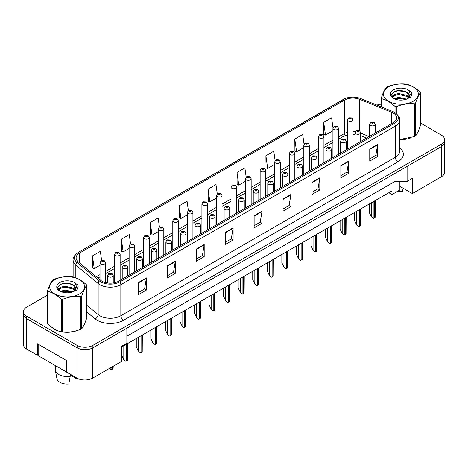 <?xml version="1.0" encoding="UTF-8"?>
<svg xmlns="http://www.w3.org/2000/svg" width="468" height="468" viewBox="0 0 468 468"><rect width="100%" height="100%" fill="white"/><g stroke="black" fill="none" stroke-linecap="round" stroke-linejoin="round"><path stroke-width="0.7" d="M399.865 181.409L399.865 186.34L412.349 193.547L441.254 176.857A11.15 6.435 0 0 0 444.524 172.306L444.524 142.834M23.476 314.876L23.476 344.565A11.15 6.435 0 0 0 26.746 349.116L37.387 355.259L37.387 343.728L66.292 360.418L66.292 371.949L76.933 378.091A11.15 6.435 0 0 0 92.705 378.091L121.61 361.401L121.61 346.232L126.863 343.196L126.863 328.179M37.387 355.259L38.756 354.469M121.61 346.993L391.985 190.891L391.985 194.53L388.832 192.711M126.863 336.217L395.004 181.409L395.004 173.365M395.004 181.409L407.096 181.409L407.096 166.386M24.342 316.701A11.15 6.435 0 0 0 26.746 318.772L76.933 347.747A11.15 6.435 0 0 0 80.519 349.134M407.096 181.409L412.349 178.372L412.349 193.547M399.865 186.34L399.865 189.979L391.985 194.53M51.872 327.331A17.837 10.296 0 0 0 54.522 329.285A17.837 10.296 0 0 0 59.278 331.25A17.837 10.296 0 0 1 54.522 329.285A17.837 10.296 0 0 1 51.872 327.331M393.19 112.999A11.893 6.868 180 0 1 396.677 117.854A11.893 6.868 180 0 1 393.19 122.71L118.743 281.163A11.893 6.868 180 0 1 100.591 280.244L78.255 261.828A11.893 6.868 180 0 1 76.108 257.886A11.893 6.868 180 0 1 79.589 253.03L344.471 100.105A11.893 6.868 180 0 1 359.705 99.333L391.605 112.232A11.893 6.868 180 0 1 393.19 112.999M394.378 112.314A13.566 7.833 0 0 0 392.564 111.437L360.664 98.543A13.566 7.833 0 0 0 360.512 98.485A13.566 7.833 0 0 0 345.255 98.485A13.566 7.833 0 0 0 343.29 99.421L78.408 252.351A13.566 7.833 0 0 0 76.887 262.378L99.222 280.8A13.566 7.833 0 0 0 119.925 281.841L394.378 123.394A13.566 7.833 0 0 0 394.378 112.314M47.59 295.056L26.664 307.137A11.15 6.435 0 0 0 23.4 311.688L23.4 314.116A11.15 6.435 0 0 0 26.664 318.667L77.121 347.794A11.15 6.435 0 0 0 92.886 347.794L441.336 146.619A11.15 6.435 0 0 0 444.6 142.067L444.6 139.639A11.15 6.435 0 0 0 441.336 135.088L420.41 123.008M138.505 282.467L138.505 294.6L146.39 290.049L146.39 277.916L138.505 282.467M138.505 292.447L144.577 288.943L146.355 278.32A2.972 1.714 -120 0 0 146.39 277.916M144.524 288.972L146.39 290.049M167.409 265.777L167.409 277.916L175.295 273.365L175.295 261.226L167.409 265.777M167.409 275.763L173.482 272.253L175.26 261.63A2.972 1.714 -120 0 0 175.295 261.226M173.429 272.288L175.295 273.365M196.314 249.087L196.314 261.226L204.2 256.675L204.2 244.536L196.314 249.087M196.314 259.073L202.387 255.569L204.171 244.939A2.972 1.714 -120 0 0 204.2 244.536M202.334 255.598L204.2 256.675M225.225 232.397L225.225 244.536L233.105 239.985L233.105 227.846L225.225 232.397M225.225 242.383L231.297 238.879L233.076 228.249A2.972 1.714 -120 0 0 233.105 227.846M231.239 238.908L233.105 239.985M369.755 148.959L369.755 161.091L377.635 156.54L377.635 144.407L369.755 148.959M369.755 158.939L375.827 155.434L377.606 144.805A2.972 1.714 -120 0 0 377.635 144.407M375.769 155.464L377.635 156.54M340.844 165.643L340.844 177.781L348.73 173.23L348.73 161.091L340.844 165.643M340.844 175.629L346.917 172.125L348.701 161.495A2.972 1.714 -120 0 0 348.73 161.091M346.864 172.154L348.73 173.23M311.94 182.333L311.94 194.472L319.825 189.92L319.825 177.781L311.94 182.333M311.94 192.319L318.012 188.809L319.79 178.185A2.972 1.714 -120 0 0 319.825 177.781M317.959 188.844L319.825 189.92M283.035 199.023L283.035 211.162L290.921 206.61L290.921 194.472L283.035 199.023M283.035 209.003L289.107 205.499L290.885 194.875A2.972 1.714 -120 0 0 290.921 194.472M289.054 205.534L290.921 206.61M254.13 215.713L254.13 227.846L262.01 223.294L262.01 211.162L254.13 215.713M254.13 225.693L260.202 222.189L261.981 211.559A2.972 1.714 -120 0 0 262.01 211.162M260.149 222.218L262.01 223.294M399.649 139.599A17.837 10.296 0 0 0 411.033 137.785A17.837 10.296 0 0 1 399.649 139.599M417.058 133.649A17.837 10.296 0 0 0 418.608 130.379A17.837 10.296 0 0 1 417.058 133.649M64.087 332.151A17.837 10.296 0 0 0 77.302 330.466A17.837 10.296 0 0 1 64.087 332.151M83.322 326.325A17.837 10.296 0 0 0 84.878 323.055A17.837 10.296 0 0 1 83.322 326.325M23.4 311.688A11.15 6.435 0 0 0 26.664 316.239L77.121 345.366A11.15 6.435 0 0 0 92.886 345.366L441.336 144.191A11.15 6.435 0 0 0 444.6 139.639M381.321 104.148A11.15 6.435 0 0 0 376.921 105.113M67.878 283.339L67.573 283.52M58.061 289.008L59.635 288.101M163.812 255.142L163.812 229.139A2.785 1.609 180 0 1 162.092 230.625A2.785 1.609 180 0 1 159.056 230.274A2.785 1.609 180 0 1 158.237 229.139L159.348 227.202A1.86 1.117 57.8 0 1 160.343 227.255A0.93 0.538 0 0 0 160.366 227.998A0.93 0.538 0 0 0 161.682 227.998A0.93 0.538 0 0 0 161.682 227.243A0.93 0.538 0 0 0 160.395 227.226A1.86 1.024 -117.9 0 0 159.529 227.097A1.86 1.024 -117.9 0 0 159.448 227.15L158.161 217.953L150.281 222.505L150.404 234.573M130.549 243.846L129.256 234.643L121.37 239.195L121.499 251.257M101.644 260.565L100.351 251.334L92.465 255.885L92.594 267.948M246.186 177.196L244.881 167.889L236.995 172.44L237.124 184.503M275.108 160.629L273.786 151.199L265.9 155.75L266.029 167.819M304.042 144.132L302.691 134.515L294.805 139.066L294.934 151.129M332.994 127.776L331.596 117.825L323.716 122.376L323.838 134.439M188.358 210.465L187.065 201.269L179.185 205.821L179.308 217.883M217.269 193.816L215.97 184.579L208.09 189.13L208.219 201.193M208.09 189.13L209.869 201.813L216.473 197.999M209.869 201.813L208.09 201.146M236.995 172.44L238.774 185.123L245.589 181.192M238.774 185.123L236.995 184.456M265.9 155.75L267.678 168.433L274.704 164.379M267.678 168.433L265.9 167.766M294.805 139.066L296.589 151.743L303.82 147.572M296.589 151.743L294.805 151.082M323.716 122.376L325.494 135.059L332.935 130.759M325.494 135.059L323.716 134.392M179.185 205.821L180.964 218.497L187.352 214.812M180.964 218.497L179.185 217.836M150.281 222.505L152.059 235.188L158.237 231.619M152.059 235.188L150.281 234.526M121.37 239.195L123.154 251.878L129.121 248.432M123.154 251.878L121.37 251.211M92.465 255.885L94.243 268.568L100.006 265.239M94.243 268.568L92.465 267.901M375.272 133.052L375.272 124.289A2.785 1.609 180 0 1 373.552 125.775A2.785 1.609 180 0 1 370.516 125.424A2.785 1.609 180 0 1 369.697 124.289L370.808 122.353A1.86 1.117 57.8 0 1 371.803 122.405A0.93 0.538 0 0 0 371.826 123.148A0.93 0.538 0 0 0 373.142 123.148A0.93 0.538 0 0 0 373.142 122.388A0.93 0.538 0 0 0 371.855 122.376L372.856 122.768L372.224 122.92L371.803 122.405M372.235 122.926L372.235 122.61M371.855 122.376A1.86 1.024 -117.9 0 0 370.989 122.247A1.86 1.024 -117.9 0 0 370.908 122.3M372.212 122.914L372.212 122.622M375.266 200.544L375.149 217.275A1.86 1.071 180 0 1 374.722 217.667L373.932 218.123A1.86 1.071 180 0 1 373.253 218.375L371.305 216.608L371.305 202.831M369.199 204.042L369.199 212.361L371.305 216.608M371.042 216.456L373.253 218.375M353.071 145.876L353.071 119.872A2.785 1.609 180 0 1 351.345 121.358A2.785 1.609 180 0 1 348.309 121.007A2.785 1.609 180 0 1 347.496 119.872L348.607 117.936A1.86 1.117 57.8 0 1 349.596 117.994A0.93 0.538 0 0 0 349.625 118.732A0.93 0.538 0 0 0 350.936 118.732A0.93 0.538 0 0 0 350.936 117.977A0.93 0.538 0 0 0 349.654 117.959L350.655 118.357L350.017 118.503L349.596 117.994M350.029 118.515L350.029 118.193M349.654 117.959A1.86 1.024 -117.9 0 0 348.783 117.837A1.86 1.024 -117.9 0 0 348.701 117.889M350.017 118.503L350.005 118.211M388.516 86.995A17.468 10.085 -0 0 0 388.516 101.258A17.468 10.085 -0 0 0 413.215 101.258A17.468 10.085 -0 0 0 413.215 86.995A17.468 10.085 -0 0 0 388.516 86.995M399.649 139.511L414.584 136.557A20.065 11.589 -0 0 0 415.057 136.287A20.065 11.589 -0 0 0 415.514 136.018C417.14 133.983 418.772 130.467 420.41 125.465L420.41 92.722A20.065 11.589 -0 0 0 420.071 91.985C415.602 87.937 411.138 85.363 406.692 84.263A20.065 11.589 -0 0 0 405.423 84.07C399.303 83.544 393.214 84.486 387.147 86.896A20.065 11.589 -0 0 0 386.673 87.159A20.065 11.589 -0 0 0 386.217 87.434C384.579 89.493 382.947 93.009 381.321 97.982A20.065 11.589 -0 0 0 381.66 98.713L381.66 107.032M395.039 112.7L395.039 106.441C390.569 102.387 386.112 99.813 381.66 98.713M395.039 106.441A20.065 11.589 -0 0 0 396.308 106.634L396.308 113.625M414.584 136.557L414.584 103.808C408.517 103.276 402.427 104.218 396.308 106.634M414.584 103.808A20.065 11.589 -0 0 0 415.057 103.545A20.065 11.589 -0 0 0 415.514 103.27L415.514 136.018M406.645 99.117L398.666 97.356L394.138 98.695M405.534 99.479L398.666 98.321L395.156 99.134M408.827 97.432L406.873 95.413L398.666 93.501L394.857 94.448L392.658 96.326L392.371 97.35M408.517 97.911L406.873 96.379L398.666 94.466L394.857 95.413L392.547 97.537M407.768 98.748L409.085 96.911A8.494 4.902 -0 0 0 409.36 95.665A8.494 4.902 -0 0 0 403.03 90.921C399.865 90.266 397.028 90.488 394.506 91.593L391.517 94.852L393.524 98.344M408.915 98.239L409.36 96.431M409.336 96.045L406.873 92.524L403.03 90.921M393.524 89.885A10.384 5.996 -0 0 0 393.524 98.362A10.384 5.996 -0 0 0 406.505 99.157L410.553 97.198L411.916 94.126L411.448 92.295L408.049 89.797A10.384 5.996 -0 0 0 393.524 89.885M408.049 89.797C410.208 92.003 410.553 94.378 409.085 96.911M381.321 106.891L381.321 97.982M420.41 92.722C418.784 94.752 417.152 98.268 415.514 103.27M404.773 99.157L398.005 98.578L395.314 99.07M409.716 97.789L409.237 97.408M408.95 97.204L408.47 96.888M404.773 95.302L398.005 94.723L395.314 95.215M392.71 96.232L391.921 96.724M411.401 96.045L409.98 94.173M404.773 91.453L398.005 90.874L394.384 91.646M411.916 94.22L411.448 92.295M410.021 97.59L409.325 96.993M409.114 96.835L407.452 95.841M393.366 95.425L391.739 96.367M411.518 95.817L409.974 93.694M54.785 279.671A17.468 10.085 -0 0 0 54.785 293.933A17.468 10.085 -0 0 0 79.484 293.933A17.468 10.085 -0 0 0 79.484 279.671A17.468 10.085 -0 0 0 54.785 279.671M52.942 279.841A20.065 11.589 -0 0 0 52.486 280.11C50.848 282.175 49.216 285.691 47.59 290.663A20.065 11.589 -0 0 0 47.929 291.394L47.929 324.143C52.381 328.179 56.839 330.753 61.308 331.865A20.065 11.589 -0 0 0 62.577 332.058C68.644 332.59 74.734 331.648 80.853 329.232A20.065 11.589 -0 0 0 81.327 328.969A20.065 11.589 -0 0 0 81.783 328.694C83.409 326.664 85.041 323.148 86.679 318.146L86.679 285.398A20.065 11.589 -0 0 0 86.34 284.667C81.865 280.619 77.407 278.045 72.961 276.945A20.065 11.589 -0 0 0 71.692 276.746C65.573 276.225 59.483 277.167 53.416 279.571A20.065 11.589 -0 0 0 52.942 279.841M61.308 331.865L61.308 299.116C56.839 295.068 52.381 292.494 47.929 291.394M61.308 299.116A20.065 11.589 -0 0 0 62.577 299.315L62.577 332.058M80.853 329.232L80.853 296.49C74.786 295.957 68.697 296.899 62.577 299.315M80.853 296.49A20.065 11.589 -0 0 0 81.327 296.221A20.065 11.589 -0 0 0 81.783 295.951L81.783 328.694M47.59 290.663L47.59 323.406A20.065 11.589 -0 0 0 47.929 324.143M72.914 291.798L64.935 290.031L60.407 291.371M71.803 292.161L64.935 290.997L61.425 291.81M75.096 290.113L73.143 288.089L64.935 286.182L61.127 287.13L58.927 289.008L58.64 290.025M74.786 290.593L73.143 289.054L64.935 287.141L61.127 288.089L58.816 290.213M74.038 291.424L75.354 289.593A8.494 4.902 -0 0 0 75.629 288.346A8.494 4.902 -0 0 0 69.293 283.602C66.134 282.947 63.297 283.169 60.776 284.269L57.786 287.533L59.793 291.026A10.384 5.996 -0 0 0 72.774 291.839L76.822 289.873L78.185 286.802L77.717 284.971L74.313 282.473A10.384 5.996 -0 0 0 59.793 282.567A10.384 5.996 -0 0 0 59.793 291.043M75.178 290.921L75.629 289.107M75.605 288.727L73.143 285.199L69.293 283.602M74.313 282.473C76.471 284.684 76.816 287.054 75.354 289.593M86.679 285.398C85.053 287.434 83.421 290.95 81.783 295.951M71.037 291.839L64.274 291.26L61.583 291.745M75.98 290.47L75.506 290.09M75.219 289.879L74.74 289.563M71.037 287.984L64.274 287.405L61.583 287.896M58.98 288.914L58.184 289.399M77.67 288.727L76.243 286.855M71.037 284.129L64.274 283.549L60.653 284.328M78.185 286.896L77.717 284.971M76.29 290.265L75.594 289.669M75.383 289.516L73.722 288.522M77.787 288.499L76.243 286.369M360.717 141.459L360.717 132.69A2.785 1.609 180 0 1 358.997 134.176A2.785 1.609 180 0 1 355.955 133.83A2.785 1.609 180 0 1 355.142 132.69L356.253 130.759A1.86 1.117 57.8 0 1 357.242 130.812A0.93 0.538 0 0 0 357.271 131.555A0.93 0.538 0 0 0 358.587 131.555A0.93 0.538 0 0 0 358.587 130.794A0.93 0.538 0 0 0 357.3 130.777L357.675 131.017M357.3 130.777A1.86 1.024 -117.9 0 0 356.429 130.654A1.86 1.024 -117.9 0 0 356.347 130.707M357.651 131.321L357.242 130.812M357.663 131.327L357.651 131.028M360.705 208.95L360.594 225.681A1.86 1.071 180 0 1 360.161 226.073L359.371 226.53A1.86 1.071 180 0 1 358.693 226.781L356.745 225.014L356.745 211.238M354.645 212.449L354.645 220.761L356.745 225.014M356.481 224.862L358.693 226.781M346.156 149.865L346.156 141.096A2.785 1.609 180 0 1 344.436 142.582A2.785 1.609 180 0 1 341.4 142.237A2.785 1.609 180 0 1 340.581 141.096L341.693 139.16A1.86 1.117 57.8 0 1 342.687 139.218A0.93 0.538 0 0 0 342.711 139.961A0.93 0.538 0 0 0 344.027 139.961A0.93 0.538 0 0 0 344.027 139.201A0.93 0.538 0 0 0 342.74 139.183L343.74 139.581L343.108 139.733L342.687 139.218M343.12 139.739L343.12 139.423M342.74 139.183A1.86 1.024 -117.9 0 0 341.874 139.06A1.86 1.024 -117.9 0 0 341.792 139.113M343.108 139.733L343.097 139.435M346.15 217.357L346.033 234.088A1.86 1.071 180 0 1 345.6 234.48L344.817 234.936A1.86 1.071 180 0 1 344.138 235.182L342.19 233.415L342.19 219.638M340.084 220.855L340.084 229.168L342.19 233.415M341.927 233.263L344.138 235.182M331.601 158.272L331.601 149.503A2.785 1.609 180 0 1 329.876 150.989A2.785 1.609 180 0 1 326.839 150.637A2.785 1.609 180 0 1 326.026 149.503L327.138 147.566A1.86 1.117 57.8 0 1 328.126 147.625A0.93 0.538 0 0 0 328.156 148.362A0.93 0.538 0 0 0 329.466 148.362A0.93 0.538 0 0 0 329.466 147.607A0.93 0.538 0 0 0 328.185 147.59L329.185 147.982L328.548 148.134L328.126 147.625M328.559 148.145L328.559 147.824M328.185 147.59A1.86 1.024 -117.9 0 0 327.313 147.461A1.86 1.024 -117.9 0 0 327.231 147.514M328.548 148.134L328.536 147.841M331.59 225.757L331.479 242.494A1.86 1.071 180 0 1 331.046 242.886L330.256 243.337A1.86 1.071 180 0 1 329.577 243.588L327.629 241.821L327.629 228.045M325.529 229.261L325.529 237.574L327.629 241.821M327.366 241.669L329.577 243.588M317.041 166.672L317.041 157.909A2.785 1.609 180 0 1 315.321 159.395A2.785 1.609 180 0 1 312.285 159.044A2.785 1.609 180 0 1 311.466 157.909L312.577 155.973A1.86 1.117 57.8 0 1 313.566 156.025A0.93 0.538 0 0 0 313.595 156.768A0.93 0.538 0 0 0 314.911 156.768A0.93 0.538 0 0 0 314.911 156.008A0.93 0.538 0 0 0 313.624 155.996L314.005 156.23M313.624 155.996A1.86 1.024 -117.9 0 0 312.759 155.867A1.86 1.024 -117.9 0 0 312.677 155.92M313.981 156.534L313.566 156.025M313.993 156.54L313.981 156.242M317.029 234.164L316.918 250.895A1.86 1.071 180 0 1 316.485 251.287L315.701 251.743A1.86 1.071 180 0 1 315.022 251.995L313.069 250.228L313.069 236.451M310.968 237.662L310.968 245.981L313.069 250.228M312.811 250.076L315.022 251.995M397.911 191.108A10.22 5.903 0 0 0 402.538 191.277L403.112 188.212M55.505 365.66L55.253 369.375A11.893 6.868 0 0 0 55.318 370.422L56.979 378.811A10.22 5.903 0 0 0 59.91 382.309A10.22 5.903 0 0 0 68.808 383.959L70.212 376.272L70.095 374.143M55.318 370.422A11.893 6.868 0 0 0 58.722 374.499A11.893 6.868 0 0 0 70.212 376.272M70.141 375.02L77.214 379.103A10.22 5.903 0 0 0 77.29 378.811L77.384 378.337M77.36 378.325L77.214 379.103M66.292 371.885L38.756 355.99L38.756 344.518M338.51 154.282L338.51 128.279A2.785 1.609 180 0 1 336.79 129.765A2.785 1.609 180 0 1 333.754 129.414A2.785 1.609 180 0 1 332.935 128.279L334.047 126.342A1.86 1.117 57.8 0 1 335.035 126.395A0.93 0.538 0 0 0 335.065 127.138A0.93 0.538 0 0 0 336.381 127.138A0.93 0.538 0 0 0 336.381 126.378A0.93 0.538 0 0 0 335.094 126.366L335.474 126.6M335.094 126.366A1.86 1.024 -117.9 0 0 334.228 126.237A1.86 1.024 -117.9 0 0 334.146 126.29M335.451 126.904L335.035 126.395M335.462 126.91L335.451 126.617M323.95 162.683L323.95 136.679A2.785 1.609 180 0 1 322.23 138.171A2.785 1.609 180 0 1 319.194 137.82A2.785 1.609 180 0 1 318.375 136.679L319.492 134.749A1.86 1.117 57.8 0 1 320.481 134.802A0.93 0.538 0 0 0 320.51 135.544A0.93 0.538 0 0 0 321.82 135.544A0.93 0.538 0 0 0 321.82 134.784A0.93 0.538 0 0 0 320.539 134.766L321.534 135.164L320.902 135.316L320.481 134.802M320.539 134.766A1.86 1.024 -117.9 0 0 319.667 134.644A1.86 1.024 -117.9 0 0 319.585 134.696M309.395 171.089L309.395 145.086A2.785 1.609 180 0 1 307.675 146.572A2.785 1.609 180 0 1 304.633 146.227A2.785 1.609 180 0 1 303.82 145.086L304.931 143.149A1.86 1.117 57.8 0 1 305.92 143.208A0.93 0.538 0 0 0 305.949 143.951A0.93 0.538 0 0 0 307.265 143.951A0.93 0.538 0 0 0 307.265 143.19A0.93 0.538 0 0 0 305.978 143.173L306.979 143.571L306.341 143.723L305.92 143.208M306.353 143.729L306.353 143.413M305.978 143.173A1.86 1.024 -117.9 0 0 305.113 143.05A1.86 1.024 -117.9 0 0 305.031 143.103M306.335 143.717L306.335 143.424M302.48 175.079L302.48 166.31A2.785 1.609 180 0 1 300.76 167.796A2.785 1.609 180 0 1 297.724 167.45A2.785 1.609 180 0 1 296.911 166.31L298.022 164.379A1.86 1.117 57.8 0 1 299.011 164.432A0.93 0.538 0 0 0 299.04 165.175A0.93 0.538 0 0 0 300.351 165.175A0.93 0.538 0 0 0 300.351 164.414A0.93 0.538 0 0 0 299.07 164.397L300.07 164.794L299.432 164.947L299.011 164.432M299.07 164.397A1.86 1.024 -117.9 0 0 298.198 164.274A1.86 1.024 -117.9 0 0 298.116 164.326M302.474 242.57L302.363 259.301A1.86 1.071 180 0 1 301.93 259.693L301.14 260.149A1.86 1.071 180 0 1 300.462 260.401L298.514 258.634L298.514 244.858M296.408 246.069L296.408 254.381L298.514 258.634M298.251 258.482L300.462 260.401M287.925 183.485L287.925 174.716A2.785 1.609 180 0 1 286.205 176.202A2.785 1.609 180 0 1 283.169 175.857A2.785 1.609 180 0 1 282.35 174.716L283.462 172.78A1.86 1.117 57.8 0 1 284.45 172.838A0.93 0.538 0 0 0 284.48 173.581A0.93 0.538 0 0 0 285.796 173.581A0.93 0.538 0 0 0 285.796 172.821A0.93 0.538 0 0 0 284.509 172.803L285.509 173.201L284.872 173.353L284.45 172.838M284.883 173.359L284.883 173.043M284.509 172.803A1.86 1.024 -117.9 0 0 283.643 172.68A1.86 1.024 -117.9 0 0 283.561 172.733M284.866 173.347L284.866 173.055M287.914 250.977L287.802 267.708A1.86 1.071 180 0 1 287.37 268.1L286.58 268.556A1.86 1.071 180 0 1 285.907 268.802L283.953 267.035L283.953 253.258M281.853 254.475L281.853 262.788L283.953 267.035M283.69 266.883L285.907 268.802M273.365 191.892L273.365 183.123A2.785 1.609 180 0 1 271.645 184.608A2.785 1.609 180 0 1 268.609 184.257A2.785 1.609 180 0 1 267.79 183.123L268.901 181.186A1.86 1.117 57.8 0 1 269.896 181.245A0.93 0.538 0 0 0 269.925 181.982A0.93 0.538 0 0 0 271.235 181.982A0.93 0.538 0 0 0 271.235 181.227A0.93 0.538 0 0 0 269.954 181.21L270.329 181.444M269.954 181.21A1.86 1.024 -117.9 0 0 269.082 181.087A1.86 1.024 -117.9 0 0 269.001 181.139M270.305 181.748L269.896 181.245M270.317 181.754L270.305 181.461M273.359 259.377L273.248 276.114A1.86 1.071 180 0 1 272.815 276.506L272.025 276.957A1.86 1.071 180 0 1 271.346 277.208L269.398 275.441L269.398 261.665M267.292 262.881L267.292 271.194L269.398 275.441M269.135 275.289L271.346 277.208M294.834 179.496L294.834 153.492A2.785 1.609 180 0 1 293.114 154.978A2.785 1.609 180 0 1 290.078 154.627A2.785 1.609 180 0 1 289.259 153.492L290.371 151.556A1.86 1.117 57.8 0 1 291.365 151.614A0.93 0.538 0 0 0 291.394 152.352A0.93 0.538 0 0 0 292.705 152.352A0.93 0.538 0 0 0 292.705 151.597A0.93 0.538 0 0 0 291.424 151.579L291.798 151.819M291.424 151.579A1.86 1.024 -117.9 0 0 290.552 151.456A1.86 1.024 -117.9 0 0 290.47 151.509M291.775 152.118L291.365 151.614M291.786 152.123L291.775 151.831M280.279 187.902L280.279 161.899A2.785 1.609 180 0 1 278.559 163.385A2.785 1.609 180 0 1 275.517 163.034A2.785 1.609 180 0 1 274.704 161.899L275.816 159.962A1.86 1.117 57.8 0 1 276.804 160.015A0.93 0.538 0 0 0 276.834 160.758A0.93 0.538 0 0 0 278.15 160.758A0.93 0.538 0 0 0 278.15 159.998A0.93 0.538 0 0 0 276.863 159.986L277.237 160.22M276.863 159.986A1.86 1.024 -117.9 0 0 275.991 159.857A1.86 1.024 -117.9 0 0 275.909 159.91M277.214 160.524L276.804 160.015M277.226 160.53L277.214 160.237M265.719 196.303L265.719 170.299A2.785 1.609 180 0 1 263.999 171.791A2.785 1.609 180 0 1 260.963 171.44A2.785 1.609 180 0 1 260.144 170.299L261.255 168.369A1.86 1.117 57.8 0 1 262.25 168.421A0.93 0.538 0 0 0 262.273 169.164A0.93 0.538 0 0 0 263.589 169.164A0.93 0.538 0 0 0 263.589 168.404A0.93 0.538 0 0 0 262.302 168.386L263.303 168.784L262.671 168.936L262.25 168.421M262.683 168.942L262.683 168.626M262.302 168.386A1.86 1.024 -117.9 0 0 261.436 168.264A1.86 1.024 -117.9 0 0 261.355 168.316M262.659 168.93L262.659 168.638M258.81 200.292L258.81 191.529A2.785 1.609 180 0 1 257.09 193.015A2.785 1.609 180 0 1 254.048 192.664A2.785 1.609 180 0 1 253.235 191.529L254.346 189.593A1.86 1.117 57.8 0 1 255.335 189.645A0.93 0.538 0 0 0 255.364 190.388A0.93 0.538 0 0 0 256.68 190.388A0.93 0.538 0 0 0 256.68 189.628A0.93 0.538 0 0 0 255.393 189.616L255.768 189.85M255.393 189.616A1.86 1.024 -117.9 0 0 254.522 189.487A1.86 1.024 -117.9 0 0 254.44 189.54M255.744 190.154L255.335 189.645M255.756 190.16L255.744 189.862M258.798 267.784L258.687 284.515A1.86 1.071 180 0 1 258.254 284.907L257.464 285.363A1.86 1.071 180 0 1 256.786 285.615L254.838 283.848L254.838 270.071M252.738 271.282L252.738 279.601L254.838 283.848M254.574 283.696L256.786 285.615M244.249 208.699L244.249 199.93A2.785 1.609 180 0 1 242.529 201.421A2.785 1.609 180 0 1 239.493 201.07A2.785 1.609 180 0 1 238.674 199.93L239.786 197.999A1.86 1.117 57.8 0 1 240.78 198.052A0.93 0.538 0 0 0 240.804 198.795A0.93 0.538 0 0 0 242.12 198.795A0.93 0.538 0 0 0 242.12 198.034A0.93 0.538 0 0 0 240.833 198.017L241.833 198.414L241.201 198.567L240.78 198.052M241.213 198.572L241.213 198.256M240.833 198.017A1.86 1.024 -117.9 0 0 239.967 197.894A1.86 1.024 -117.9 0 0 239.885 197.946M241.19 198.561L241.19 198.268M244.243 276.19L244.126 292.921A1.86 1.071 180 0 1 243.699 293.313L242.91 293.769A1.86 1.071 180 0 1 242.231 294.021L240.283 292.254L240.283 278.478M238.177 279.688L238.177 288.001L240.283 292.254M240.02 292.102L242.231 294.021M229.694 217.105L229.694 208.336A2.785 1.609 180 0 1 227.969 209.822A2.785 1.609 180 0 1 224.932 209.477A2.785 1.609 180 0 1 224.119 208.336L225.231 206.4A1.86 1.117 57.8 0 1 226.219 206.458A0.93 0.538 0 0 0 226.249 207.201A0.93 0.538 0 0 0 227.559 207.201A0.93 0.538 0 0 0 227.559 206.441A0.93 0.538 0 0 0 226.278 206.423L227.278 206.821L226.641 206.973L226.219 206.458M226.652 206.979L226.652 206.663M226.278 206.423A1.86 1.024 -117.9 0 0 225.406 206.3A1.86 1.024 -117.9 0 0 225.324 206.353M226.641 206.973L226.629 206.675M229.683 284.597L229.572 301.328A1.86 1.071 180 0 1 229.139 301.72L228.349 302.176A1.86 1.071 180 0 1 227.67 302.422L225.722 300.655L225.722 286.878M223.622 288.095L223.622 296.408L225.722 300.655M225.459 300.503L227.67 302.422M215.134 225.512L215.134 216.742A2.785 1.609 180 0 1 213.414 218.228A2.785 1.609 180 0 1 210.378 217.877A2.785 1.609 180 0 1 209.559 216.742L210.67 214.806A1.86 1.117 57.8 0 1 211.665 214.865A0.93 0.538 0 0 0 211.688 215.602A0.93 0.538 0 0 0 213.004 215.602A0.93 0.538 0 0 0 213.004 214.847A0.93 0.538 0 0 0 211.717 214.83L212.718 215.227L212.086 215.374L211.665 214.865M212.098 215.385L212.098 215.069M211.717 214.83A1.86 1.024 -117.9 0 0 210.852 214.707A1.86 1.024 -117.9 0 0 210.77 214.759M215.122 292.997L215.011 309.734A1.86 1.071 180 0 1 214.578 310.126L213.794 310.576A1.86 1.071 180 0 1 213.115 310.828L211.162 309.061L211.162 295.285M209.061 296.501L209.061 304.814L211.162 309.061M210.904 308.909L213.115 310.828M200.573 233.912L200.573 225.149A2.785 1.609 180 0 1 198.853 226.635A2.785 1.609 180 0 1 195.817 226.284A2.785 1.609 180 0 1 195.004 225.149L196.115 223.213A1.86 1.117 57.8 0 1 197.104 223.265A0.93 0.538 0 0 0 197.133 224.008A0.93 0.538 0 0 0 198.444 224.008A0.93 0.538 0 0 0 198.444 223.248A0.93 0.538 0 0 0 197.163 223.236L197.537 223.47M197.163 223.236A1.86 1.024 -117.9 0 0 196.291 223.107A1.86 1.024 -117.9 0 0 196.209 223.16M197.514 223.774L197.104 223.265M197.525 223.78L197.514 223.488M200.567 301.404L200.456 318.135A1.86 1.071 180 0 1 200.023 318.527L199.233 318.983A1.86 1.071 180 0 1 198.555 319.235L196.607 317.468L196.607 303.691M194.507 304.902L194.507 313.221L196.607 317.468M196.344 317.316L198.555 319.235M251.164 204.709L251.164 178.706A2.785 1.609 180 0 1 249.438 180.192A2.785 1.609 180 0 1 246.402 179.847A2.785 1.609 180 0 1 245.589 178.706L246.7 176.769A1.86 1.117 57.8 0 1 247.689 176.828A0.93 0.538 0 0 0 247.718 177.571A0.93 0.538 0 0 0 249.029 177.571A0.93 0.538 0 0 0 249.029 176.81A0.93 0.538 0 0 0 247.747 176.793L248.748 177.191L248.11 177.343L247.689 176.828M248.122 177.349L248.122 177.033M247.747 176.793A1.86 1.024 -117.9 0 0 246.876 176.67A1.86 1.024 -117.9 0 0 246.794 176.723M248.11 177.343L248.099 177.044M236.603 213.115L236.603 187.112A2.785 1.609 180 0 1 234.883 188.598A2.785 1.609 180 0 1 231.847 188.247A2.785 1.609 180 0 1 231.028 187.112L232.14 185.176A1.86 1.117 57.8 0 1 233.128 185.234A0.93 0.538 0 0 0 233.158 185.971A0.93 0.538 0 0 0 234.474 185.971A0.93 0.538 0 0 0 234.474 185.217A0.93 0.538 0 0 0 233.187 185.199L234.187 185.597L233.555 185.749L233.128 185.234M233.567 185.755L233.567 185.439M233.187 185.199A1.86 1.024 -117.9 0 0 232.321 185.076A1.86 1.024 -117.9 0 0 232.239 185.129M222.043 221.522L222.043 195.519A2.785 1.609 180 0 1 220.323 197.005A2.785 1.609 180 0 1 217.287 196.654A2.785 1.609 180 0 1 216.473 195.519L217.585 193.582A1.86 1.117 57.8 0 1 218.574 193.635A0.93 0.538 0 0 0 218.603 194.378A0.93 0.538 0 0 0 219.913 194.378A0.93 0.538 0 0 0 219.913 193.623A0.93 0.538 0 0 0 218.632 193.606L219.006 193.84M218.632 193.606A1.86 1.024 -117.9 0 0 217.76 193.477A1.86 1.024 -117.9 0 0 217.679 193.53M218.983 194.144L218.574 193.635M218.995 194.15L218.983 193.857M207.488 229.923L207.488 203.919A2.785 1.609 180 0 1 205.768 205.411A2.785 1.609 180 0 1 202.732 205.06A2.785 1.609 180 0 1 201.913 203.919L203.024 201.989A1.86 1.117 57.8 0 1 204.013 202.041A0.93 0.538 0 0 0 204.042 202.784A0.93 0.538 0 0 0 205.358 202.784A0.93 0.538 0 0 0 205.358 202.024A0.93 0.538 0 0 0 204.071 202.012L205.072 202.404L204.44 202.556L204.013 202.041M204.452 202.562L204.452 202.246M204.071 202.012A1.86 1.024 -117.9 0 0 203.206 201.883A1.86 1.024 -117.9 0 0 203.124 201.936M204.44 202.556L204.428 202.258M192.927 238.329L192.927 212.326A2.785 1.609 180 0 1 191.207 213.812A2.785 1.609 180 0 1 188.171 213.466A2.785 1.609 180 0 1 187.352 212.326L188.464 210.395A1.86 1.117 57.8 0 1 189.458 210.448A0.93 0.538 0 0 0 189.487 211.191A0.93 0.538 0 0 0 190.798 211.191A0.93 0.538 0 0 0 190.798 210.43A0.93 0.538 0 0 0 189.517 210.413L190.511 210.811L189.879 210.963L189.458 210.448M189.891 210.969L189.891 210.653M189.517 210.413A1.86 1.024 -117.9 0 0 188.645 210.29A1.86 1.024 -117.9 0 0 188.563 210.343M189.868 210.957L189.868 210.664M186.018 242.319L186.018 233.55A2.785 1.609 180 0 1 184.298 235.041A2.785 1.609 180 0 1 181.262 234.69A2.785 1.609 180 0 1 180.443 233.55L181.555 231.619A1.86 1.117 57.8 0 1 182.543 231.672A0.93 0.538 0 0 0 182.573 232.415A0.93 0.538 0 0 0 183.889 232.415A0.93 0.538 0 0 0 183.889 231.654A0.93 0.538 0 0 0 182.602 231.637L183.602 232.034L182.97 232.186L182.543 231.672M182.982 232.192L182.982 231.876M182.602 231.637A1.86 1.024 -117.9 0 0 181.736 231.514A1.86 1.024 -117.9 0 0 181.654 231.566M182.97 232.186L182.959 231.888M186.007 309.81L185.895 326.541A1.86 1.071 180 0 1 185.463 326.933L184.679 327.389A1.86 1.071 180 0 1 184 327.641L182.046 325.874L182.046 312.097M179.946 313.308L179.946 321.621L182.046 325.874M181.789 325.722L184 327.641M171.458 250.725L171.458 241.956A2.785 1.609 180 0 1 169.738 243.442A2.785 1.609 180 0 1 166.702 243.097A2.785 1.609 180 0 1 165.883 241.956L166.994 240.02A1.86 1.117 57.8 0 1 167.989 240.078A0.93 0.538 0 0 0 168.018 240.821A0.93 0.538 0 0 0 169.328 240.821A0.93 0.538 0 0 0 169.328 240.061A0.93 0.538 0 0 0 168.047 240.043L169.042 240.441L168.41 240.593L167.989 240.078M168.421 240.599L168.421 240.283M168.047 240.043A1.86 1.024 -117.9 0 0 167.175 239.92A1.86 1.024 -117.9 0 0 167.094 239.973M168.398 240.587L168.398 240.295M171.452 318.217L171.341 334.948A1.86 1.071 180 0 1 170.908 335.34L170.118 335.796A1.86 1.071 180 0 1 169.439 336.042L167.491 334.275L167.491 320.504M165.385 321.715L165.385 330.028L167.491 334.275M167.228 334.129L169.439 336.042M156.903 259.132L156.903 250.362A2.785 1.609 180 0 1 155.183 251.848A2.785 1.609 180 0 1 152.141 251.497A2.785 1.609 180 0 1 151.328 250.362L152.439 248.426A1.86 1.117 57.8 0 1 153.428 248.485A0.93 0.538 0 0 0 153.457 249.222A0.93 0.538 0 0 0 154.773 249.222A0.93 0.538 0 0 0 154.773 248.467A0.93 0.538 0 0 0 153.486 248.449L153.861 248.689M153.486 248.449A1.86 1.024 -117.9 0 0 152.621 248.327A1.86 1.024 -117.9 0 0 152.539 248.379M153.843 248.988L153.428 248.485M153.849 248.999L153.843 248.701M156.891 326.617L156.78 343.354A1.86 1.071 180 0 1 156.347 343.746L155.557 344.202A1.86 1.071 180 0 1 154.879 344.448L152.931 342.681L152.931 328.905M150.831 330.121L150.831 338.434L152.931 342.681M152.667 342.529L154.879 344.448M142.342 267.538L142.342 258.769A2.785 1.609 180 0 1 140.622 260.255A2.785 1.609 180 0 1 137.586 259.904A2.785 1.609 180 0 1 136.767 258.769L137.879 256.833A1.86 1.117 57.8 0 1 138.873 256.885A0.93 0.538 0 0 0 138.897 257.628A0.93 0.538 0 0 0 140.213 257.628A0.93 0.538 0 0 0 140.213 256.873A0.93 0.538 0 0 0 138.926 256.856L139.926 257.248L139.294 257.4L138.873 256.885M139.306 257.406L139.306 257.09M138.926 256.856A1.86 1.024 -117.9 0 0 138.06 256.727A1.86 1.024 -117.9 0 0 137.978 256.78M139.294 257.4L139.283 257.107M142.336 335.024L142.219 351.76A1.86 1.071 180 0 1 141.792 352.147L141.003 352.603A1.86 1.071 180 0 1 140.324 352.854L138.376 351.088L138.376 337.311M136.27 338.522L136.27 346.841L138.376 351.088M138.113 350.936L140.324 352.854M127.787 275.939L127.787 267.169A2.785 1.609 180 0 1 126.067 268.661A2.785 1.609 180 0 1 123.025 268.31A2.785 1.609 180 0 1 122.212 267.169L123.324 265.239A1.86 1.117 57.8 0 1 124.312 265.292A0.93 0.538 0 0 0 124.342 266.035A0.93 0.538 0 0 0 125.658 266.035A0.93 0.538 0 0 0 125.658 265.274A0.93 0.538 0 0 0 124.371 265.262L125.371 265.654L124.734 265.806L124.312 265.292M124.745 265.812L124.745 265.496M124.371 265.262A1.86 1.024 -117.9 0 0 123.499 265.134A1.86 1.024 -117.9 0 0 123.417 265.186M124.734 265.806L124.722 265.508M127.776 343.43L127.665 360.161A1.86 1.071 180 0 1 127.232 360.553L126.442 361.009A1.86 1.071 180 0 1 125.763 361.261L123.815 359.494L123.815 345.717M121.715 346.928L121.715 355.247L123.815 359.494M123.552 359.342L125.763 361.261M113.227 282.964L113.227 275.576A2.785 1.609 180 0 1 111.507 277.062A2.785 1.609 180 0 1 108.471 276.717A2.785 1.609 180 0 1 107.652 275.576L108.763 273.645A1.86 1.117 57.8 0 1 109.758 273.698A0.93 0.538 0 0 0 109.781 274.441A0.93 0.538 0 0 0 111.097 274.441A0.93 0.538 0 0 0 111.097 273.681A0.93 0.538 0 0 0 109.81 273.663L110.191 273.903M109.81 273.663A1.86 1.024 -117.9 0 0 108.945 273.54A1.86 1.024 -117.9 0 0 108.863 273.593M110.167 274.207L109.758 273.698M110.179 274.213L110.167 273.915M113.221 366.245L113.104 368.568A1.86 1.071 180 0 1 112.671 368.959L111.887 369.416A1.86 1.071 180 0 1 111.208 369.661L109.758 368.246M109.606 368.334L111.208 369.661M178.372 246.735L178.372 220.732A2.785 1.609 180 0 1 176.652 222.218A2.785 1.609 180 0 1 173.61 221.867A2.785 1.609 180 0 1 172.797 220.732L173.909 218.796A1.86 1.117 57.8 0 1 174.897 218.854A0.93 0.538 0 0 0 174.927 219.591A0.93 0.538 0 0 0 176.243 219.591A0.93 0.538 0 0 0 176.243 218.837A0.93 0.538 0 0 0 174.956 218.819L175.33 219.059M174.956 218.819A1.86 1.024 -117.9 0 0 174.084 218.696A1.86 1.024 -117.9 0 0 174.002 218.749M175.307 219.357L174.897 218.854M175.319 219.369L175.307 219.071M160.776 227.776L161.29 227.466L160.764 227.77L160.343 227.255M160.395 227.226L160.776 227.46M160.764 227.77L160.752 227.477M149.257 263.542L149.257 237.539A2.785 1.609 180 0 1 147.537 239.031A2.785 1.609 180 0 1 144.495 238.68A2.785 1.609 180 0 1 143.682 237.539L144.793 235.609A1.86 1.117 57.8 0 1 145.782 235.661A0.93 0.538 0 0 0 145.811 236.404A0.93 0.538 0 0 0 147.122 236.404A0.93 0.538 0 0 0 147.122 235.644A0.93 0.538 0 0 0 145.84 235.632L146.841 236.024L146.203 236.176L145.782 235.661M146.215 236.182L146.215 235.866M145.84 235.632A1.86 1.024 -117.9 0 0 144.969 235.503A1.86 1.024 -117.9 0 0 144.887 235.556M146.203 236.176L146.191 235.878M134.696 271.949L134.696 245.946A2.785 1.609 180 0 1 132.976 247.432A2.785 1.609 180 0 1 129.94 247.086A2.785 1.609 180 0 1 129.121 245.946L130.233 244.015A1.86 1.117 57.8 0 1 131.227 244.068A0.93 0.538 0 0 0 131.251 244.811A0.93 0.538 0 0 0 132.567 244.811A0.93 0.538 0 0 0 132.567 244.05A0.93 0.538 0 0 0 131.28 244.033L131.66 244.273M131.28 244.033A1.86 1.024 -117.9 0 0 130.414 243.91A1.86 1.024 -117.9 0 0 130.332 243.963M131.637 244.577L131.227 244.068M131.648 244.583L131.637 244.284M120.141 280.355L120.141 254.352A2.785 1.609 180 0 1 118.416 255.838A2.785 1.609 180 0 1 115.38 255.493A2.785 1.609 180 0 1 114.566 254.352L115.678 252.416A1.86 1.117 57.8 0 1 116.667 252.474A0.93 0.538 0 0 0 116.696 253.211A0.93 0.538 0 0 0 118.006 253.211A0.93 0.538 0 0 0 118.006 252.457A0.93 0.538 0 0 0 116.725 252.439L117.725 252.837L117.088 252.989L116.667 252.474M116.725 252.439A1.86 1.024 -117.9 0 0 115.853 252.316A1.86 1.024 -117.9 0 0 115.772 252.369M105.581 282.596L105.581 262.759A2.785 1.609 180 0 1 103.861 264.244A2.785 1.609 180 0 1 100.825 263.894A2.785 1.609 180 0 1 100.006 262.759L101.117 260.822A1.86 1.117 57.8 0 1 102.106 260.875A0.93 0.538 0 0 0 102.135 261.618A0.93 0.538 0 0 0 103.451 261.618A0.93 0.538 0 0 0 103.451 260.863A0.93 0.538 0 0 0 102.164 260.846L103.165 261.238L102.533 261.39L102.106 260.875M102.545 261.396L102.545 261.08M102.164 260.846A1.86 1.024 -117.9 0 0 101.299 260.717A1.86 1.024 -117.9 0 0 101.217 260.77M102.533 261.39L102.521 261.097M76.933 378.091L76.933 347.747M92.705 378.091L92.705 347.899M26.746 349.116L26.746 318.772M441.254 176.857L441.254 146.665M399.649 147.829A18.58 10.729 180 0 1 397.923 161.852L123.476 320.305A3.715 2.147 60 0 1 120.843 315.754L395.296 157.301A14.865 8.582 0 0 0 399.649 151.234L399.649 120.159A14.865 8.582 180 0 1 395.296 126.231A3.715 2.147 -120 0 0 394.378 123.394M123.476 320.305A18.58 10.729 180 0 1 97.198 320.305A18.58 10.729 180 0 1 95.115 318.872L86.679 311.916M99.222 280.8A3.715 2.486 129.5 0 0 98.157 283.532L98.157 314.607A14.865 8.582 0 0 0 99.824 315.754A14.865 8.582 0 0 0 120.843 315.754L120.843 284.679A14.865 8.582 180 0 1 98.157 283.532L75.822 265.116A14.865 8.582 180 0 1 73.131 260.196L73.131 276.992M399.649 120.159C400.111 117.79 398.403 115.198 394.524 112.39L392.57 111.442A3.715 1.743 112 0 0 392.564 111.437L360.67 98.543A3.715 1.743 112 0 0 360.67 98.543A3.715 1.743 112 0 0 360.664 98.543M78.408 252.351A3.715 2.147 -120 0 0 78.255 252.422C74.342 255.282 72.634 257.874 73.131 260.196M76.887 262.378A3.715 2.486 129.5 0 0 75.822 265.116L75.822 277.857M119.925 281.841A3.715 2.147 60 0 1 120.843 284.679L395.296 126.231L395.296 157.301A3.715 2.147 60 0 0 397.923 161.852M69.644 292.623A18.58 10.729 180 0 1 70.019 291.587M92.886 345.366L92.886 347.794M77.121 345.366L77.121 347.794M441.336 144.191L441.336 146.619M26.664 316.239L26.664 318.667M75.822 288.703L75.822 290.569M73.131 291.266A14.865 8.582 0 0 0 73.154 291.728M86.679 305.142L98.157 314.607A3.715 2.486 -50.5 0 1 95.115 318.872M79.589 253.03L79.589 262.922M391.605 112.232L391.605 123.628M359.705 99.333L359.705 130.824M369.211 136.557L360.717 133.123M355.417 131.625A11.893 6.868 0 0 0 353.071 131.473M347.496 132.216A11.893 6.868 0 0 0 344.471 133.479L338.51 136.925M344.471 100.105L344.471 133.479A6.687 3.861 60 0 1 343.091 136.545L338.51 139.189M332.935 140.143L323.95 145.332M318.375 148.549L309.395 153.732M303.82 156.95L294.834 162.139M289.259 165.356L280.279 170.545M274.704 173.763L265.719 178.951M260.144 182.169L251.164 187.352M245.589 190.57L236.603 195.759M231.028 198.976L222.043 204.165M216.473 207.382L207.488 212.571M201.913 215.789L192.927 220.972M187.352 224.195L178.372 229.379M172.797 232.596L163.812 237.785M158.237 241.002L149.257 246.191M143.682 249.409L134.696 254.592M129.121 257.815L120.141 262.998M114.566 266.216L105.581 271.405M100.006 274.622L96.344 276.74M366.666 138.025L361.033 135.749A6.687 3.136 -68 0 1 360.717 135.574M254.13 216.093L261.981 211.559M283.035 199.409L290.885 194.875M311.94 182.719L319.79 178.185M340.844 166.029L348.701 161.495M369.755 149.339L377.606 144.805M225.225 232.783L233.076 228.249M196.314 249.473L204.171 244.939M167.409 266.163L175.26 261.63M138.505 282.847L146.355 278.32M374.722 217.667L374.722 200.86M373.932 218.123L373.932 201.316M360.161 226.073L360.161 209.26M359.371 226.53L359.371 209.717M345.6 234.48L345.6 217.667M344.817 234.936L344.817 218.123M331.046 242.886L331.046 226.073M330.256 243.337L330.256 226.53M316.485 251.287L316.485 234.48M315.701 251.743L315.701 234.936M301.93 259.693L301.93 242.886M301.14 260.149L301.14 243.337M287.37 268.1L287.37 251.287M286.58 268.556L286.58 251.743M272.815 276.506L272.815 259.693M272.025 276.957L272.025 260.149M258.254 284.907L258.254 268.1M257.464 285.363L257.464 268.556M243.699 293.313L243.699 276.506M242.91 293.769L242.91 276.957M229.139 301.72L229.139 284.907M228.349 302.176L228.349 285.363M214.578 310.126L214.578 293.313M213.794 310.576L213.794 293.769M200.023 318.527L200.023 301.72M199.233 318.983L199.233 302.176M185.463 326.933L185.463 310.126M184.679 327.389L184.679 310.576M170.908 335.34L170.908 318.527M170.118 335.796L170.118 318.983M156.347 343.746L156.347 326.933M155.557 344.202L155.557 327.389M141.792 352.147L141.792 335.34M141.003 352.603L141.003 335.796M127.232 360.553L127.232 343.746M126.442 361.009L126.442 344.196M112.671 368.959L112.671 366.561M111.887 369.416L111.887 367.017M345.255 98.485L78.255 252.422M361.033 135.749L360.717 135.626M355.142 134.398L353.071 134.298M347.496 134.889L343.091 136.545M332.935 142.407L323.95 147.59M318.375 150.807L309.395 155.996M303.82 159.214L294.834 164.403M289.259 167.62L280.279 172.809M274.704 176.026L265.719 181.21M260.144 184.427L251.164 189.616M245.589 192.834L236.603 198.022M231.028 201.24L222.043 206.429M216.473 209.646L207.488 214.83M201.913 218.047L192.927 223.236M187.352 226.453L178.372 231.642M172.797 234.86L163.812 240.049M158.237 243.266L149.257 248.449M143.682 251.673L134.696 256.856M129.121 260.073L120.141 265.262M114.566 268.48L105.581 273.669M100.006 276.886L97.958 278.068M375.272 124.289L374.072 122.3L370.989 122.247M369.697 136.276L369.697 124.289M353.071 119.872L351.866 117.883L348.783 117.837M347.496 149.093L347.496 119.872M360.717 132.69L359.512 130.701L356.429 130.654M355.142 144.676L355.142 132.69M346.156 141.096L344.957 139.107L341.874 139.06M340.581 153.083L340.581 141.096M331.601 149.503L330.396 147.514L327.313 147.461M326.026 161.489L326.026 149.503M317.041 157.909L315.841 155.92L312.759 155.867M311.466 169.896L311.466 157.909M338.51 128.279L337.311 126.29L334.228 126.237M332.935 157.5L332.935 128.279M323.95 136.679L322.75 134.69L319.667 134.644M318.375 165.9L318.375 136.679M309.395 145.086L308.19 143.097L305.113 143.05M303.82 174.307L303.82 145.086M302.48 166.31L301.281 164.321L298.198 164.274M296.911 178.296L296.911 166.31M287.925 174.716L286.726 172.727L283.643 172.68M282.35 186.703L282.35 174.716M273.365 183.123L272.165 181.134L269.082 181.087M267.79 195.109L267.79 183.123M294.834 153.492L293.635 151.503L290.552 151.456M289.259 182.713L289.259 153.492M280.279 161.899L279.074 159.91L275.991 159.857M274.704 191.119L274.704 161.899M265.719 170.299L264.519 168.316L261.436 168.264M260.144 199.526L260.144 170.299M258.81 191.529L257.605 189.54L254.522 189.487M253.235 203.516L253.235 191.529M244.249 199.93L243.05 197.941L239.967 197.894M238.674 211.916L238.674 199.93M229.694 208.336L228.489 206.347L225.406 206.3M224.119 220.323L224.119 208.336M215.134 216.742L213.934 214.754L210.852 214.707M209.559 228.729L209.559 216.742M200.573 225.149L199.374 223.16L196.291 223.107M195.004 237.136L195.004 225.149M251.164 178.706L249.959 176.717L246.876 176.67M245.589 207.927L245.589 178.706M236.603 187.112L235.404 185.123L232.321 185.076M231.028 216.333L231.028 187.112M222.043 195.519L220.843 193.53L217.76 193.477M216.473 224.739L216.473 195.519M207.488 203.919L206.289 201.936L203.206 201.883M201.913 233.146L201.913 203.919M192.927 212.326L191.728 210.337L188.645 210.29M187.352 241.546L187.352 212.326M186.018 233.55L184.819 231.566L181.736 231.514M180.443 245.536L180.443 233.55M171.458 241.956L170.258 239.967L167.175 239.92M165.883 253.943L165.883 241.956M156.903 250.362L155.698 248.373L152.621 248.327M151.328 262.349L151.328 250.362M142.342 258.769L141.143 256.78L138.06 256.727M136.767 270.756L136.767 258.769M127.787 267.169L126.582 265.186L123.499 265.134M122.212 279.156L122.212 267.169M113.227 275.576L112.027 273.587L108.945 273.54M107.652 282.994L107.652 275.576M178.372 220.732L177.167 218.743L174.084 218.696M172.797 249.953L172.797 220.732M163.812 229.139L162.612 227.15L159.529 227.097M158.237 258.359L158.237 229.139M149.257 237.539L148.052 235.556L144.969 235.503M143.682 266.766L143.682 237.539M134.696 245.946L133.497 243.957L130.414 243.91M129.121 275.166L129.121 245.946M120.141 254.352L118.936 252.363L115.853 252.316M114.566 282.725L114.566 254.352M105.581 262.759L104.382 260.77L101.299 260.717M100.006 279.759L100.006 262.759"/></g></svg>
